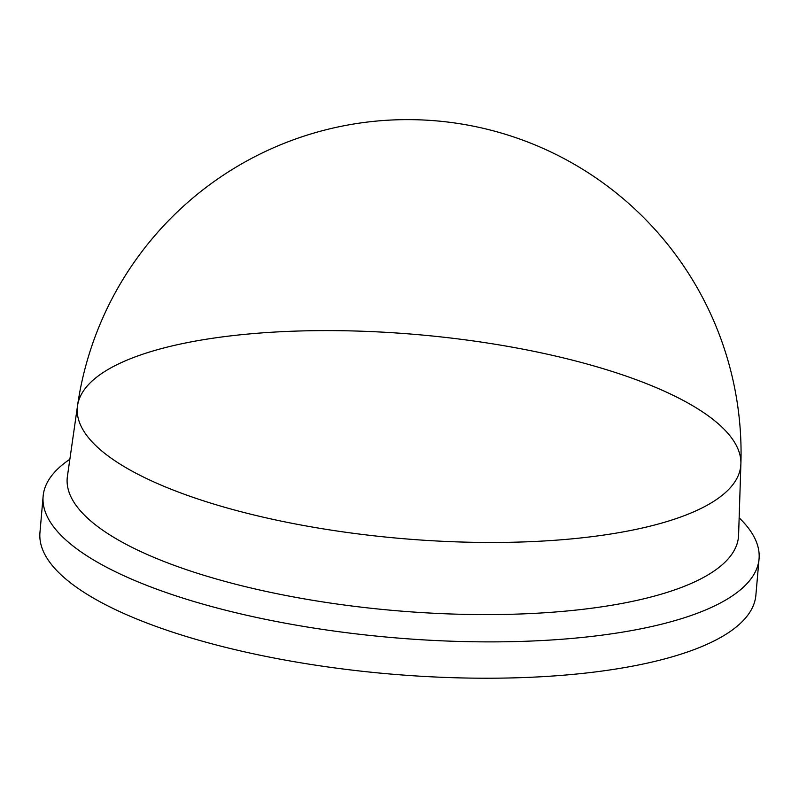 <?xml version="1.0" encoding="UTF-8"?>
<svg xmlns="http://www.w3.org/2000/svg" width="799" height="799" viewBox="0 0 799 799"><rect width="100%" height="100%" fill="white"/><g stroke="black" fill="none" stroke-linecap="round" stroke-linejoin="round"><path stroke-width="1.2" d="M739.145 517.822A359.33 110.362 -175 0 1 759.05 558.891L755.874 595.225A359.33 110.362 -175 0 1 656.009 661.113A359.33 110.362 -175 0 1 259.655 655.12A359.33 110.362 -175 0 1 39.95 532.593L43.126 496.259A359.33 110.362 -175 0 1 69.863 459.265M759.05 558.891A359.33 110.362 -175 0 1 659.185 624.778A359.33 110.362 -175 0 1 152.869 587.734A359.33 110.362 -175 0 1 43.126 496.259M169.867 346.456A333.003 102.272 -175 0 1 534.581 351.48A333.003 102.272 -175 0 1 740.893 463.829A333.003 102.272 -175 0 1 740.893 463.839A333.003 102.272 -175 0 1 648.239 526.621A333.003 102.272 -175 0 1 278.352 520.519A333.003 102.272 -175 0 1 77.523 405.802A333.003 102.272 -175 0 1 77.523 405.792A333.003 102.272 -175 0 1 169.867 346.456M740.893 463.829L738.596 535.03A336.918 103.48 -175 0 1 644.853 598.551A336.918 103.48 -175 0 1 170.107 563.824A336.918 103.48 -175 0 1 67.416 476.314L77.523 405.792A333.453 333.453 0 0 1 436.693 120.899A333.453 333.453 0 0 1 740.893 463.879"/></g></svg>
